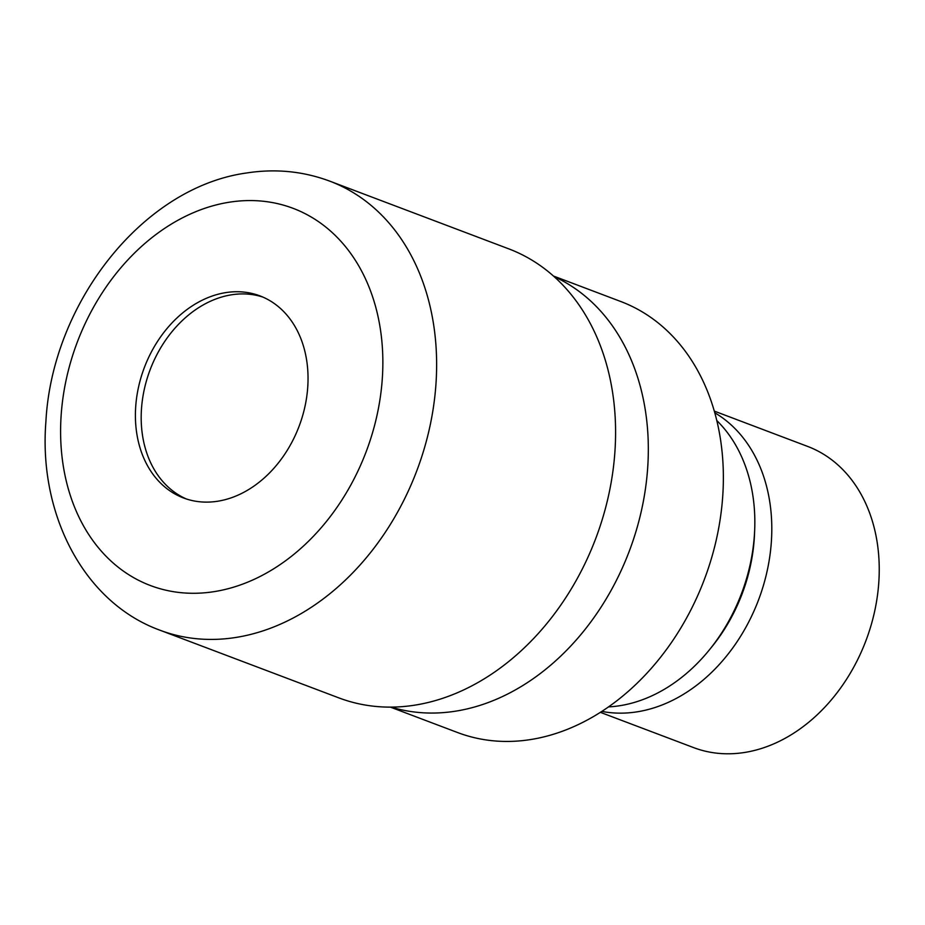 <?xml version="1.0" encoding="UTF-8"?>
<svg xmlns="http://www.w3.org/2000/svg" width="925" height="925" viewBox="0 0 925 925"><rect width="100%" height="100%" fill="white"/><g stroke="black" fill="none" stroke-linecap="round" stroke-linejoin="round"><path stroke-width="1.39" d="M262.804 297.052A108.028 82.753 -69.3 0 0 231.689 294.774A108.028 82.753 -69.3 0 0 144.358 389.067A108.028 82.753 -69.3 0 0 186.411 498.98M554.098 276.61A230.452 176.536 -69.3 0 1 641.198 511.664A230.452 176.536 -69.3 0 1 455.239 711.221A230.452 176.536 -69.3 0 1 391.229 707.116A230.452 176.536 -69.3 0 0 455.239 711.221A230.452 176.536 -69.3 0 0 641.198 511.652A230.452 176.536 -69.3 0 0 554.098 276.598M608.5 706.897A161.47 123.696 -69.3 0 0 619.553 705.752A161.47 123.696 -69.3 0 0 743.862 587.028A161.47 123.696 -69.3 0 0 716.817 420.574M601.84 711.394A161.031 123.349 -69.3 0 0 636.897 711.868A161.031 123.349 -69.3 0 0 765.299 578.692A161.031 123.349 -69.3 0 0 714.794 412.793M600.371 712.331L693.588 747.597A161.031 123.349 -69.3 0 0 744.324 752.511A161.031 123.349 -69.3 0 0 875.131 609.055A161.031 123.349 -69.3 0 0 807.548 446.382L714.32 411.116M390.385 707.116L457.69 732.577A230.452 176.536 -69.3 0 0 530.291 739.607A230.452 176.536 -69.3 0 0 717.488 534.303A230.452 176.536 -69.3 0 0 620.768 301.504L553.462 276.032M710.573 648.367A151.712 116.215 -69.3 0 0 754.592 532.002M217.537 501.257A108.028 82.753 -69.3 0 0 305.285 405.011A108.028 82.753 -69.3 0 0 259.948 295.884A108.028 82.753 -69.3 0 0 225.92 292.589A108.028 82.753 -69.3 0 0 138.16 388.835A108.028 82.753 -69.3 0 0 183.497 497.962A108.028 82.753 -69.3 0 0 217.537 501.257M159.875 630.179L338.839 697.878A240.049 183.89 -69.3 0 0 414.458 705.208A240.049 183.89 -69.3 0 0 609.459 491.348A240.049 183.89 -69.3 0 0 508.715 248.837L329.751 181.138C303.192 171.241 275.523 168.512 246.721 172.963C142.623 187.185 52.031 303.4 45.903 421.627C38.445 514.173 83.713 602.418 159.875 630.179L159.875 630.179A240.049 183.89 -69.3 0 0 235.505 637.51A240.049 183.89 -69.3 0 0 430.507 423.638A240.049 183.89 -69.3 0 0 329.751 181.138M213.906 591.676A201.638 154.463 -69.3 0 0 382.672 371.838A201.638 154.463 -69.3 0 0 229.55 202.17A201.638 154.463 -69.3 0 0 60.784 422.008A201.638 154.463 -69.3 0 0 213.906 591.676"/></g></svg>
